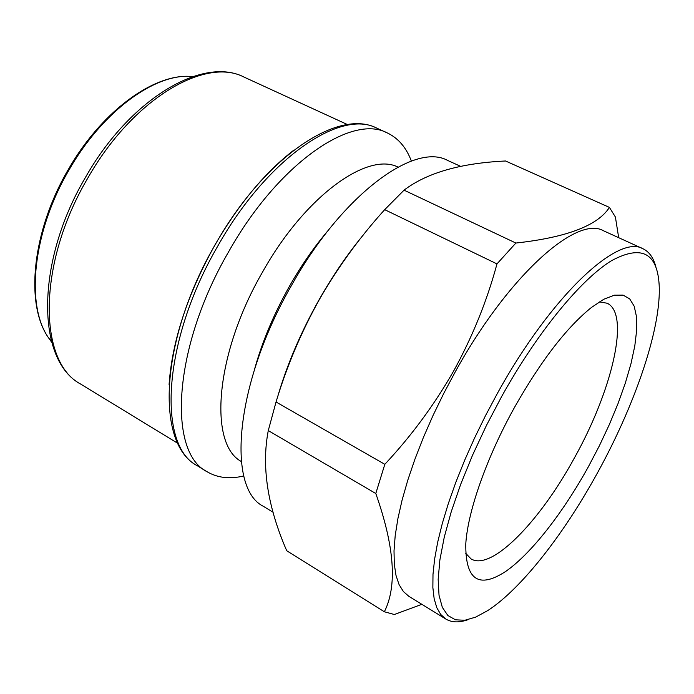 <?xml version="1.0" encoding="UTF-8"?>
<svg xmlns="http://www.w3.org/2000/svg" width="694" height="694" viewBox="0 0 694 694"><rect width="100%" height="100%" fill="white"/><g stroke="black" fill="none" stroke-linecap="round" stroke-linejoin="round"><path stroke-width="1.04" d="M243.811 475.954C229.74 479.311 217.465 477.897 206.977 471.686C167.384 452.02 173.075 347.217 228.552 251.913C277.982 163.715 351.641 113.53 387.261 132.918C398.269 138.149 406.311 147.544 411.377 161.095M241.312 461.501C208.33 443.995 215.114 353.81 262.575 272.005C304.909 196.246 367.464 151.492 398 167.089M254.681 368.809C262.358 341.344 273.957 313.809 289.485 286.206C301.43 265.221 314.46 246.474 328.583 229.957M273.15 512.311L263.503 506.386C226.218 488.307 235.136 382.923 291.645 285.165C342.099 194.762 414.379 142.01 447.613 160.418L460.729 166.395M277.522 397.246C286.891 364.94 300.762 332.409 319.145 299.661C332.816 275.587 347.581 253.961 363.465 234.763M421.848 604.318L394.348 614.511L384.363 611.778L286.726 550.758C267.511 506.542 261.36 466.489 268.274 430.592L276.038 401.991C286.83 366.172 301.257 332.027 319.335 299.565C337.857 267.337 359.648 237.374 384.693 209.666L404.038 190.156C426.836 172.841 460.669 163.116 505.553 160.991L609.419 207.402L615.404 217.022L618.684 237.695M468.06 619.673C459.211 622.787 451.803 622.587 445.843 619.057L408.931 596.38L403.422 591.583L399.076 584.608L396.014 575.465L394.296 564.196L394.01 550.889L395.198 535.647L397.896 518.644L402.095 500.079L407.786 480.187L414.899 459.255L423.349 437.576L433.03 415.48L443.796 393.325L455.472 371.455C508.728 275.024 576.922 215.105 603.502 230.772L642.922 248.73C649.185 251.705 653.488 257.734 655.847 266.817M384.363 611.778C397.358 586.005 394.504 546.577 375.792 493.495L384.823 464.312C411.499 435.806 434.539 404.533 453.937 370.492C472.744 336.148 487.093 300.615 496.973 263.902L515.876 243.047C566.625 237.452 597.803 225.567 609.419 207.402M445.843 619.057L440.733 614.476L436.804 607.701L434.149 598.714L432.865 587.566L432.995 574.337L434.609 559.13L437.706 542.109L442.304 523.476L448.359 503.471L455.802 482.365L464.564 460.478L474.505 438.14L485.479 415.697L497.329 393.507C551.244 295.609 618.189 233.817 642.922 248.73M501.831 396.187C537.677 331.827 580.904 279.509 611.397 260.753C642.34 244.071 658.311 253.223 659.3 288.218C660.115 332.148 633.943 406.979 596.961 473.794C563.537 534.562 521.203 588.92 487.752 610.581L475.676 617.122L464.824 620.271L455.472 619.803L447.882 615.526L442.33 607.354L439.024 595.279L438.166 579.386L439.883 559.911L444.255 537.199L451.239 511.747L460.747 484.16L472.553 455.169L486.373 425.561L501.831 396.187M514.844 406.797C486.902 456.773 467.773 511.261 465.795 543.723C465.318 579.924 478.66 589.128 505.813 571.353C531.222 553.665 562.834 512.944 588.365 466.784L599.399 445.73L609.375 424.468L618.094 403.422L625.355 383.019L630.976 363.708L634.802 345.933L636.676 330.127L636.502 316.75L634.186 306.201L629.701 298.888L623.082 295.123L614.398 295.193L603.823 299.253L591.592 307.355C566.825 327.23 541.242 360.377 514.844 406.797M465.579 553.161L471.009 558.887C491.395 571.457 539.732 521.558 574.146 458.396C611.935 391.147 630.594 313.792 607.077 303.209L599.286 301.899M268.274 430.592L375.792 493.495M276.038 401.991L384.823 464.312M384.693 209.666L496.973 263.902M404.038 190.156L515.876 243.047M87.652 178.358C37.129 263.755 38.144 362.164 80.73 384.112C36.131 360.446 35.472 261.933 85.492 177.352C129.899 98.852 202.9 55.798 244.106 77.121C205.251 56.526 132.441 99.121 87.652 178.358M206.977 471.686L197.235 465.7C157.252 445.774 162.405 341.075 217.708 246.197C266.956 158.371 340.841 108.628 376.859 128.182L387.261 132.918M169.084 384.485C172.147 341.014 187.432 294.516 214.94 244.973C238.753 204.019 265.021 172.424 293.753 150.208M193.175 76.418L186.608 76.262C150.312 76.514 100.777 114.241 69.036 169.935C33.069 231.067 25.496 303.738 47.903 336.902L51.694 342.263M197.235 465.7C154.71 443.501 160.392 338.846 215.036 244.956C263.85 158.076 337.796 107.761 376.859 128.182M51.46 341.396L47.903 336.902C24.845 302.757 32.54 230.365 68.246 169.605C99.832 114.267 149.227 76.505 186.608 76.262L192.325 76.704M347.555 124.608L244.106 77.121M177.898 443.388L80.73 384.112"/></g></svg>
